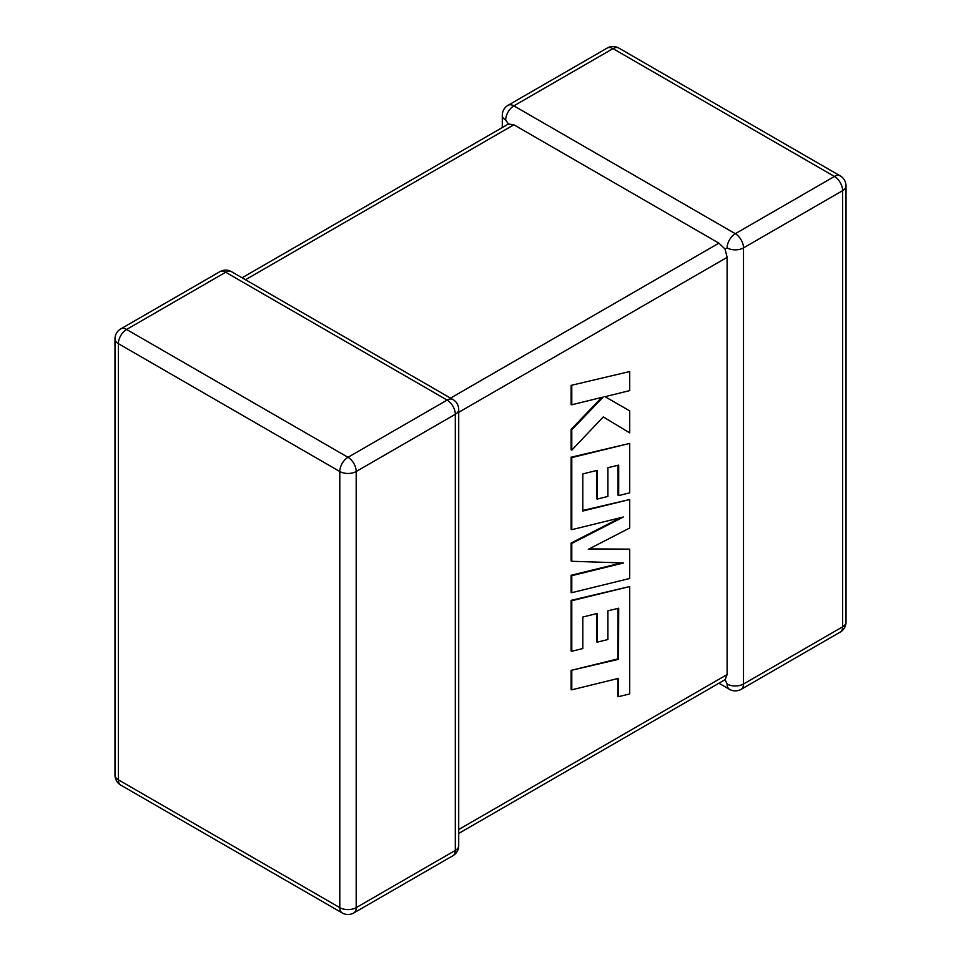 <?xml version="1.0" encoding="UTF-8"?>
<svg xmlns="http://www.w3.org/2000/svg" width="961" height="961" viewBox="0 0 961 961"><rect width="100%" height="100%" fill="white"/><g stroke="black" fill="none" stroke-linecap="round" stroke-linejoin="round"><path stroke-width="1.44" d="M727.117 247.89A11.592 6.691 -60 0 1 735.309 233.691L834.424 176.464L612.998 48.627L513.883 105.854L735.309 233.691A11.592 6.691 -120 0 1 743.502 247.89L743.502 684.028L842.629 626.8L842.629 190.662L743.502 247.89A11.592 6.691 0 0 1 727.117 247.89L725.074 249.067L727.117 257.356L458.709 412.317M502.291 127.549L502.291 115.32A11.592 6.691 180 0 0 505.69 120.053L508.441 124.005L513.883 124.786L718.912 243.157L725.074 249.067M718.912 683.223L729.507 689.337A11.592 6.691 -60 0 1 727.117 684.028L725.074 679.667L458.709 833.451M458.709 829.523L727.117 674.562L725.074 679.667M727.117 674.562L727.117 257.356M618.007 608.385L617.851 658.91L571.098 670.382L571.098 689.445L571.783 689.83L618.536 678.358L618.536 696.677L617.851 696.281L617.851 678.526M618.536 696.677L629.719 693.926L629.719 586.534L571.783 600.733L571.783 651.282L582.81 648.531L582.81 617.034L597.201 613.466L597.201 642.176L607.917 639.533L607.917 610.824L618.692 608.217L618.536 659.306L617.851 658.91M618.536 659.306L571.098 670.382M571.783 670.778L571.783 689.83M629.719 586.534L571.098 600.349L571.098 650.885L571.783 651.282M571.783 600.733L571.098 600.349M596.529 613.635L596.529 641.792L597.201 642.176M629.719 549.127L588.324 549.32L629.719 527.997L629.719 499.504L582.798 511.024L582.798 473.929L597.201 470.361L597.201 499.071L607.917 496.417L607.917 467.707L618.692 465.1L618.692 495.588L629.719 492.837L629.719 443.405L571.783 457.604L571.783 529.679L623.365 517.006L571.783 543.445L571.783 561.284L623.605 562.954L571.783 575.687L571.783 592.685L629.719 578.474L629.719 549.127L589.105 548.923M629.719 499.504L582.798 510.459M596.529 470.53L596.529 498.675L597.201 499.071M618.007 465.268L618.007 495.191L618.692 495.588M629.719 443.405L571.098 457.22L571.098 529.283L571.783 529.679M571.783 457.604L571.098 457.22M620.59 517.679L571.098 543.049L571.098 560.888L571.783 561.284M571.783 543.445L571.098 543.049M621.599 562.882L571.098 575.291L571.098 592.288L571.783 592.685M571.783 575.687L571.098 575.291M629.719 432.87L629.719 410.852L605.01 396.689L629.719 390.598L629.719 371.547L571.098 385.373L571.098 404.401L571.783 404.797L603.244 397.049L571.783 429.783L571.098 429.399L571.098 449.748L571.783 450.144L603.244 416.918L629.719 432.87L603.232 416.93M629.719 371.547L571.098 385.373M571.783 385.769L571.783 404.797M601.85 397.386L571.098 429.399M571.783 429.783L571.783 450.144M629.719 410.852L605.01 396.677M513.883 124.786L245.475 279.735M450.517 398.118L718.912 243.157M447.117 400.076L225.691 272.239L126.576 329.467L348.002 457.304L447.117 400.076A11.592 6.691 60 0 1 455.31 414.275L356.195 471.503L356.195 907.64L455.31 850.413L455.31 414.275A11.592 6.691 0 0 0 458.709 409.542A11.592 11.592 0 0 0 452.919 399.5A11.592 6.691 -60 0 0 447.117 400.076M118.371 343.654L118.371 779.803L339.798 907.64L339.798 471.503L118.371 343.654A11.592 6.691 -60 0 1 126.576 329.467A11.592 6.691 60 0 0 120.774 328.89A11.592 11.592 0 0 0 114.984 338.921A11.592 6.691 0 0 0 118.371 343.654M339.798 471.503A11.592 6.691 0 0 0 356.195 471.503A11.592 6.691 60 0 0 348.002 457.304A11.592 6.691 -60 0 0 339.798 471.503M353.792 912.95A11.592 6.691 60 0 0 356.195 907.64A11.592 6.691 180 0 1 339.798 907.64A11.592 6.691 -60 0 0 342.2 912.95A11.592 11.592 0 0 0 353.792 912.95L452.919 855.722A11.592 11.592 0 0 0 458.709 845.68A11.592 6.691 180 0 1 455.31 850.413A11.592 6.691 60 0 1 452.919 855.722M118.371 779.803A11.592 6.691 180 0 1 114.984 775.071A11.592 11.592 0 0 0 120.774 785.113A11.592 6.691 -60 0 1 118.371 779.803M120.774 328.89L219.889 271.663A11.592 6.691 60 0 1 225.691 272.239A11.592 6.691 -60 0 1 231.493 271.663L452.919 399.5M846.016 622.079A11.592 6.691 180 0 1 842.629 626.8A11.592 6.691 -120 0 1 840.226 632.11A11.592 11.592 0 0 0 846.016 622.079L846.016 185.929A11.592 11.592 0 0 0 840.226 175.887A11.592 6.691 -60 0 0 834.424 176.464A11.592 6.691 -120 0 1 842.629 190.662A11.592 6.691 0 0 0 846.016 185.929M729.507 689.337A11.592 11.592 0 0 0 741.111 689.337A11.592 6.691 -120 0 0 743.502 684.028A11.592 6.691 180 0 1 727.117 684.028M618.8 48.05A11.592 11.592 0 0 0 607.208 48.05A11.592 6.691 -120 0 1 612.998 48.627A11.592 6.691 -60 0 1 618.8 48.05L840.226 175.887M505.69 120.053A11.592 6.691 -60 0 1 513.883 105.854A11.592 6.691 -120 0 0 508.081 105.278L607.208 48.05M618.608 638.921L617.935 638.524M114.984 338.921L114.984 775.071M120.774 785.113L342.2 912.95M458.709 845.68L458.709 409.542M231.493 271.663A11.592 11.592 0 0 0 219.889 271.663M741.111 689.337L840.226 632.11M508.081 105.278A11.592 11.592 0 0 0 502.291 115.32M508.441 124.005L242.088 277.777"/></g></svg>
